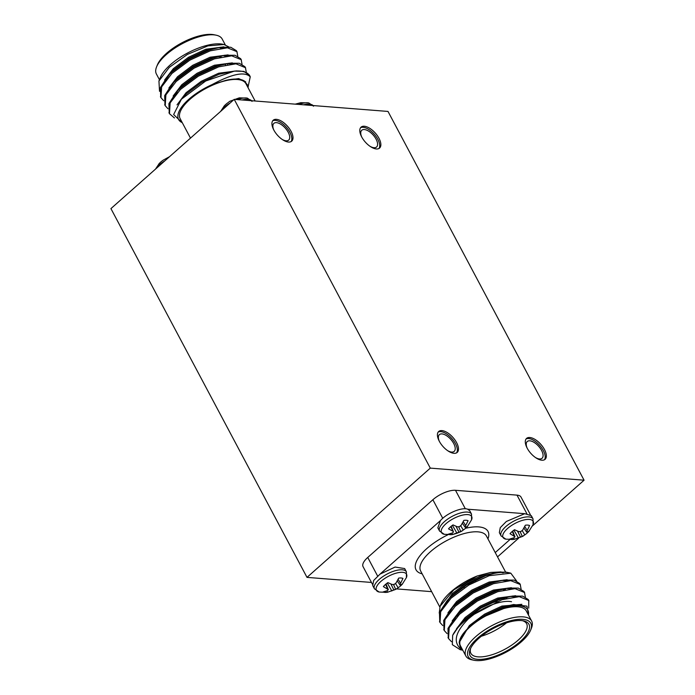 <?xml version="1.0" encoding="UTF-8"?>
<svg xmlns="http://www.w3.org/2000/svg" width="695" height="695" viewBox="0 0 695 695"><rect width="100%" height="100%" fill="white"/><g stroke="black" fill="none" stroke-linecap="round" stroke-linejoin="round"><path stroke-width="1.04" d="M451.985 533.152L452.454 534.559A12.397 4.856 -28 0 1 452.193 534.594A12.397 4.856 -28 0 1 448.205 534.22L452.497 532.926L453.47 531.936L451.159 526.28M453.47 531.936L450.751 526.619M452.61 531.023L448.518 528.878A12.397 4.856 -28 0 1 453.018 524.899L457.353 526.819L459.404 526.68L461.193 525.212L463.834 520.381A12.397 4.856 -28 0 1 468.074 520.711L465.676 525.568L463.252 521.641M465.676 525.568L465.007 527.114L462.418 523.231M465.007 527.114L465.572 527.462L467.77 526.054A12.397 4.856 -28 0 1 467.379 526.523A12.397 4.856 -28 0 1 463.27 530.042L460.637 525.698M463.27 530.042L460.82 531.675L458.63 526.749M460.82 531.675L459.074 532.379L456.024 526.315M459.074 532.379L456.98 533.274L452.41 525.316M456.98 533.274L452.454 534.559L461.984 531.093M444.348 534.325A17.088 6.698 -28 0 1 444.331 534.325A17.088 6.698 -28 0 1 453.444 518.618A17.088 6.698 -28 0 1 471.549 519.851A17.088 6.698 -28 0 1 471.549 519.86L471.523 514.1L469.794 510.834L467.666 509.2C462.105 506.881 446.581 513.362 440.491 520.546L437.841 527.818L439.579 531.084A18.096 7.089 -28 0 1 452.228 516.333A18.096 7.089 -28 0 1 471.531 514.1M440.543 520.494L379.965 574.174M169.519 156.696L163.238 160.128A12.397 4.856 152 0 0 159.138 163.646A12.397 4.856 152 0 0 158.738 164.116M164.915 160.78A17.088 6.698 152 0 0 155.663 168.972M247.351 98.125A17.088 6.698 152 0 0 247.307 98.117L239.445 97.856A12.397 4.856 152 0 0 239.193 97.891L229.663 101.348L228.377 102.408A12.397 4.856 152 0 0 224.268 105.927A12.397 4.856 152 0 0 223.877 106.387M252.068 101.357L247.307 98.117A17.088 6.698 152 0 0 237.308 99.602M230.045 103.051A17.088 6.698 152 0 0 220.793 111.252M177.242 92.704A28.026 10.981 -28 0 1 176.634 92.122M224.85 64.018A28.026 10.981 -28 0 1 225.536 64.983M462.792 650.233L460.186 649.695L452.341 644.691L452.654 635.352A44.341 17.375 -28 0 1 472.044 615.379L501.999 599.698L519.269 596.658L528.747 600.515L528.739 608.134M451.489 641.711L448.544 638.557L449.187 627.75L459.534 614.258L477.404 601.001L497.742 591.688L515.012 588.648L524.49 592.514L525.351 597.048M447.024 633.562L444.279 630.539L444.939 619.731L455.277 606.257L473.147 592.991L493.485 583.687L510.755 580.646L520.234 584.504L521.094 589.047M442.767 625.561L440.022 622.529L440.682 611.722L451.02 598.247L468.89 584.99L489.228 575.677L510.842 573.21A44.341 17.375 152 0 0 509.244 572.802A44.341 17.375 152 0 0 485.683 575.712L498.654 572.185L506.195 572.159L509.244 572.802M452.654 635.352L459.743 624.857L463.261 621.269L481.122 608.003L501.469 598.69L512.423 596.067L522.64 596.119L528.217 599.516L528.678 600.419M448.284 638.027L447.971 628.445L455.486 616.847L459.004 613.259L476.866 600.002L497.212 590.689L508.167 588.057L518.383 588.109L523.961 591.514L524.421 592.409M444.027 630.026L443.705 620.453L451.229 608.846L454.747 605.258L472.609 591.992L492.955 582.679L503.91 580.047L514.126 580.108L519.704 583.505L520.173 584.408M439.77 622.016L439.448 612.443L446.972 600.836L450.49 597.248L466.762 584.947L485.683 575.712M472.044 615.379C455.981 630.026 452.184 641.164 460.663 648.783L459.186 642.562C459.664 637.88 463.235 632.554 469.889 626.577L481.175 617.794L513.579 604.511L526.966 606.162L528.574 615.257M460.663 648.783A39.024 15.29 152 0 0 462.635 649.938M528.409 614.962A39.024 15.29 152 0 0 481.175 617.794M531.632 621.026L526.271 610.94A37.252 14.595 152 0 0 503.449 608.646A37.252 14.595 152 0 0 470.315 626.612A37.252 14.595 152 0 0 460.49 645.916L465.858 656.002A37.252 14.595 -28 0 1 475.675 636.698A37.252 14.595 -28 0 1 508.809 618.732A37.252 14.595 -28 0 1 531.632 621.026A37.252 14.595 -28 0 1 531.423 628.176L530.632 630.113A35.48 13.9 152 0 0 515.525 619.705A35.48 13.9 152 0 0 477.543 638.227A35.48 13.9 152 0 0 473.947 660.25A35.48 13.9 152 0 0 506.038 652.223A35.48 13.9 152 0 0 530.632 630.113M473.947 660.25L471.905 659.824A37.252 14.595 -28 0 1 465.858 656.002M478.864 638.331A33.351 13.066 -28 0 1 523.543 620.878A33.351 13.066 -28 0 1 505.647 651.493A33.351 13.066 -28 0 1 470.254 649.208A33.351 13.066 -28 0 1 478.864 638.331M506.038 588.439A39.024 15.29 -28 0 1 505.03 589.716M457.701 616.065A39.024 15.29 -28 0 1 456.189 616.283M477.161 575.99L453.8 589.89L440.135 606.205L440.76 604.676A39.024 15.29 -28 0 1 477.161 575.99L490.731 572.419L501.086 571.924M456.997 615.266A37.252 14.595 152 0 0 458.752 615.014M503.545 590.055A37.252 14.595 152 0 0 504.622 588.691M502.746 572.75A37.252 14.595 152 0 0 501.191 572.411M526.836 513.631L517.002 495.127L455.494 490.296L465.329 508.792M505.856 539.164A17.088 6.698 -28 0 1 505.838 539.155L501.086 535.923A18.096 7.089 -28 0 1 513.735 521.163A18.096 7.089 -28 0 1 533.039 518.93L531.301 515.664L524.751 513.683L467.666 509.2M495.24 552.568L509.861 539.615M396.706 588.908L431.638 591.654M442.758 518.322L432.872 499.74L367.742 557.459L377.62 576.042M404.655 568.553L395.09 567.059L380.043 574.113L373.675 580.438L372.711 585.538L374.44 588.813A18.096 7.089 -28 0 1 387.089 574.053A18.096 7.089 -28 0 1 406.393 571.82L404.655 568.553M524.751 513.683L506.377 521.45L500.252 527.661L499.357 532.648M440.135 606.205L439.223 613.103M503.032 599.368L505.091 597.613M516.524 580.898L510.842 573.21M517.002 495.127A17.74 6.95 -28 0 1 521.033 497.107L530.328 514.595M372.364 584.148L363.059 566.651A17.74 6.95 -28 0 1 365.639 559.545A17.74 6.95 -28 0 1 367.742 557.459M432.872 499.74A17.74 6.95 -28 0 1 455.494 490.296M470.706 648.218A31.57 12.371 152 0 0 470.871 653.335A31.57 12.371 152 0 0 504.553 649.434A31.57 12.371 152 0 0 526.628 623.693A31.57 12.371 152 0 0 522.466 620.696M469.229 618.246A31.57 12.371 -28 0 1 511.537 601.722M506.551 622.833A31.57 12.371 -28 0 1 481.383 636.22M469.334 616.039A28.026 10.981 152 0 0 464.938 620.809M497.116 601.436A28.026 10.981 152 0 0 486.031 605.267M459.186 642.562L469.351 625.578L484.589 614.137L501.938 606.075L521.884 604.329M456.459 628.845L465.094 617.577L480.332 606.127L497.681 598.065L515.647 595.719M452.202 620.843L460.837 609.567L476.075 598.126L493.424 590.064L511.39 587.709M447.945 612.834L456.58 601.566L471.818 590.116L489.167 582.054L507.133 579.708M505.673 597.457L503.962 599.09M467.188 618.159L466.571 618.298M454.443 619.662L453.905 619.636M442.42 608.49L452.323 593.556L467.561 582.115L484.91 574.053L490.731 572.419M469.889 626.577L485.119 615.136L502.476 607.074L513.579 604.511M458.7 626.777L461.402 623.094M459.743 624.857L465.633 618.576L480.862 607.135L498.219 599.073L512.423 596.067M509.982 596.475L516.177 596.718M452.732 621.843L457.145 615.084M455.486 616.847L461.376 610.566L476.605 599.125L493.963 591.063L508.167 588.057M505.725 588.465L511.92 588.708M448.475 613.833L452.888 607.082M451.229 608.846L457.119 602.565L472.348 591.124L489.706 583.062L503.91 580.047M501.469 580.464L507.663 580.707M507.637 596.97L506.212 598.456M465.928 619.566L464.877 619.775M444.218 605.832L450.047 597.439L452.862 594.555L468.091 583.114L485.449 575.052L496.847 572.489M501.269 572.411L503.406 572.697M110.931 208.613L234.224 99.359L430.292 468.117L306.999 577.38L110.931 208.613M532.518 525.88L584.069 480.202L388.001 111.435L234.224 99.359M371.46 582.445L306.999 577.38M518.505 538.304L497.533 556.886M361.687 136.924A13.969 6.733 48.5 0 0 379.592 148.052A13.969 6.733 48.5 0 0 375.37 133.136A13.969 6.733 48.5 0 0 361.07 127.15A13.969 6.733 48.5 0 0 361.687 136.924M527.184 448.179A13.969 6.733 48.5 0 0 545.097 459.308A13.969 6.733 48.5 0 0 540.866 444.392A13.969 6.733 48.5 0 0 526.567 438.406A13.969 6.733 48.5 0 0 527.184 448.179A11.172 5.386 48.5 0 1 527.253 441.525A11.172 5.386 48.5 0 1 538.695 446.32A11.172 5.386 48.5 0 1 542.074 458.248A11.172 5.386 48.5 0 1 535.445 457.51M439.31 441.273A13.969 6.733 48.5 0 0 457.223 452.41A13.969 6.733 48.5 0 0 452.992 437.485A13.969 6.733 48.5 0 0 438.693 431.499A13.969 6.733 48.5 0 0 439.31 441.273A11.172 5.386 48.5 0 1 439.388 434.618A11.172 5.386 48.5 0 1 450.829 439.414A11.172 5.386 48.5 0 1 454.209 451.35A11.172 5.386 48.5 0 1 447.571 450.612M273.813 130.017A13.969 6.733 48.5 0 0 291.726 141.146A13.969 6.733 48.5 0 0 287.495 126.229A13.969 6.733 48.5 0 0 273.196 120.244A13.969 6.733 48.5 0 0 273.813 130.017M584.069 480.202L430.292 468.117M282.074 139.356A11.172 5.386 48.5 0 0 288.703 140.086A11.172 5.386 48.5 0 0 285.324 128.158A11.172 5.386 48.5 0 0 273.882 123.362A11.172 5.386 48.5 0 0 273.821 130.035M291.083 141.598A13.969 6.733 48.5 0 0 286.331 127.263A13.969 6.733 48.5 0 0 272.675 120.826M456.58 452.853A13.969 6.733 48.5 0 0 451.837 438.519A13.969 6.733 48.5 0 0 438.171 432.09M544.454 459.76A13.969 6.733 48.5 0 0 539.702 445.426A13.969 6.733 48.5 0 0 526.045 438.988M369.948 146.254A11.172 5.386 48.5 0 0 376.577 146.993A11.172 5.386 48.5 0 0 373.198 135.056A11.172 5.386 48.5 0 0 361.756 130.269A11.172 5.386 48.5 0 0 361.695 136.941M378.949 148.504A13.969 6.733 48.5 0 0 374.205 134.17A13.969 6.733 48.5 0 0 360.549 127.732M223.825 46.869L205.859 49.223L188.501 57.285L173.272 68.727L164.628 80.003M174.853 94.807L175.383 94.833M228.082 54.879L210.116 57.225L192.758 65.287L177.529 76.737L168.885 88.004M232.339 62.88L214.373 65.234L197.015 73.296L181.786 84.738L173.142 96.014M236.595 70.89L218.63 73.236L201.272 81.298L186.043 92.748L177.025 104.867M245.691 81.793L238.672 78.596L225.736 80.368L211.932 84.686A39.024 15.29 152 0 0 182.281 122.667M248.228 86.137L250.252 76.832C244.736 71.255 231.956 73.879 211.932 84.686M237.777 56.208L236.917 51.673L227.439 47.807L210.168 50.848L189.831 60.161L171.969 73.418L161.631 86.892L160.962 97.691L163.707 100.732M242.034 64.218L241.174 59.674L231.696 55.817L214.425 58.858L194.087 68.162L176.226 81.428L165.879 94.911L165.228 105.718L167.964 108.733M246.291 72.219L245.431 67.684L235.953 63.818L218.682 66.859L198.344 76.172L180.483 89.429L170.136 102.903L169.476 113.711L174.436 117.959M228.89 46.947L223.972 44.497L207.883 45.896L187.45 54.392L169.259 67.398L158.938 81.011L159.52 91.297M236.856 51.569L236.387 50.674L230.81 47.269L220.593 47.217L209.638 49.849L189.301 59.162L171.439 72.419L167.912 76.007L160.389 87.622L160.719 97.187M241.113 59.579L240.644 58.675L235.066 55.279L224.85 55.226L213.895 57.85L193.558 67.163L175.696 80.429L172.169 84.017L164.654 95.606L164.976 105.197M245.37 67.58L244.901 66.685L239.323 63.28L229.107 63.228L218.152 65.86L197.814 75.173L179.944 88.43L176.426 92.018L168.911 103.624L169.233 113.198M249.601 75.538L243.928 71.368L234.389 71.099A44.341 17.375 -28 0 1 249.887 76.016A44.341 17.375 -28 0 1 250.252 76.832M248.054 87.692A39.024 15.29 152 0 0 248.219 85.902L248.08 87.735M182.438 122.963L173.637 114.553L181.404 99.229L205.677 81.011L234.389 71.099M248.219 85.902L244.266 80.95C240.392 78.605 234.215 78.405 225.736 80.368M224.355 47.868L218.161 47.625M220.593 47.217L206.389 50.222L189.04 58.284L173.802 69.726L167.912 76.007M169.571 74.243L165.167 81.002M228.612 55.878L222.417 55.635M224.85 55.226L210.646 58.232L193.297 66.294L178.059 77.736L172.169 84.017M173.828 82.253L169.424 89.003M232.868 63.879L226.674 63.636M229.107 63.228L214.903 66.233L197.554 74.296L182.316 85.737L176.426 92.018M178.085 90.254L173.68 97.013M233.338 71.237L219.16 74.243L201.802 82.305L186.573 93.747L181.404 99.229M220.932 48.242A37.252 14.595 152 0 0 221.314 47.529M225.267 44.836L222.165 38.998A37.252 14.595 152 0 0 216.119 35.176A37.252 14.595 152 0 0 182.429 43.603A37.252 14.595 152 0 0 156.601 66.824A37.252 14.595 152 0 0 156.384 73.974L159.45 79.743M156.601 66.824L157.391 64.887A35.48 13.9 -28 0 1 181.986 42.777A35.48 13.9 -28 0 1 214.077 34.75L216.119 35.176M227.526 64.574A31.57 12.371 152 0 0 227.682 63.566M221.149 57.007A31.57 12.371 152 0 0 217.344 56.825M170.848 86.371A31.57 12.371 152 0 0 170.762 87.275M175.904 93.147A31.57 12.371 152 0 0 176.487 93.278L176.686 93.321M190.491 138.114L180.135 118.645A37.252 14.595 -28 0 1 189.961 99.342A37.252 14.595 -28 0 1 223.095 81.376A37.252 14.595 -28 0 1 245.917 83.669L255.135 101.001M158.938 81.011L160.406 77.406A39.024 15.29 -28 0 1 187.459 53.072A39.024 15.29 -28 0 1 222.756 44.245L223.972 44.497M313.575 106.187L308.823 102.956A17.088 6.698 152 0 0 308.823 102.956A17.088 6.698 152 0 0 298.815 104.432M308.815 102.956L300.961 102.686A12.397 4.856 152 0 0 300.7 102.721L295.227 104.146M513.709 539.424A12.397 4.856 -28 0 1 509.722 539.059L514.013 537.756L514.978 536.766L510.026 533.717A12.397 4.856 -28 0 1 514.526 529.729L518.87 531.649L520.911 531.51L522.709 530.05L525.342 525.212A12.397 4.856 -28 0 1 529.59 525.542L526.515 531.953L527.079 532.301L529.277 530.884A12.397 4.856 -28 0 1 528.886 531.354A12.397 4.856 -28 0 1 524.786 534.872L522.336 536.505L513.97 539.389A12.397 4.856 -28 0 1 513.709 539.424L505.838 539.155A17.088 6.698 -28 0 1 514.952 523.457A17.088 6.698 -28 0 1 533.065 524.69A17.088 6.698 -28 0 1 533.056 524.69L533.039 518.93M523.5 535.932L514.265 539.346L513.501 537.982M518.496 538.104L513.926 530.146M520.581 537.209L517.54 531.145M522.336 536.505L520.138 531.588M524.786 534.872L522.145 530.528M526.515 531.953L523.934 528.07M527.192 530.398L524.768 526.471M514.118 535.862L512.258 531.449M514.978 536.766L512.667 531.11M387.063 592.314A12.397 4.856 -28 0 1 383.075 591.949L387.367 590.646L388.331 589.655L383.388 586.606A12.397 4.856 -28 0 1 387.88 582.619L392.223 584.538L394.265 584.399L396.063 582.94L398.695 578.101A12.397 4.856 -28 0 1 402.944 578.431L399.868 584.843L400.433 585.19L402.631 583.774A12.397 4.856 -28 0 1 402.24 584.243A12.397 4.856 -28 0 1 398.139 587.761L395.69 589.395L387.323 592.279A12.397 4.856 -28 0 1 387.063 592.314L379.192 592.044A17.088 6.698 -28 0 1 379.201 592.044A17.088 6.698 -28 0 1 388.305 576.346A17.088 6.698 -28 0 1 406.419 577.58L406.393 571.82M396.854 588.821L387.619 592.236L386.854 590.872M391.85 590.993L387.28 583.036M393.935 590.098L390.894 584.035M395.69 589.395L393.492 584.478M398.139 587.761L395.498 583.418M399.868 584.843L397.288 580.959M400.546 583.287L398.122 579.361M387.471 588.752L385.612 584.339M388.331 589.655L386.02 584M251.607 100.723A18.096 7.089 152 0 0 242.034 99.967M505.595 572.055L486.43 536.01A37.252 14.595 152 0 0 446.694 540.614A37.252 14.595 152 0 0 420.649 570.986L439.822 607.03M422.178 573.853A40.797 15.985 -28 0 1 447.928 534.768M465.572 528.287A40.797 15.985 -28 0 1 487.959 538.877M313.115 105.553A18.096 7.089 152 0 0 303.541 104.806M467.379 526.523L471.549 519.851M452.193 534.594L444.322 534.325L439.579 531.084M159.138 163.646L155.498 169.12M224.268 105.927L220.636 111.391M528.973 600.906L528.443 599.907M524.716 592.896L524.186 591.897M520.459 584.895L519.93 583.887M448.536 638.54L448.006 637.541M444.279 630.53L443.749 629.531M440.022 622.529L439.492 621.53M450.047 597.439L446.972 600.836M495.109 572.697L498.654 572.185M224.928 56.286L224.528 55.531M220.671 48.285L220.272 47.521M160.432 96.692L160.962 97.7M164.689 104.702L165.219 105.701M168.946 112.712L169.476 113.711M236.613 51.056L237.143 52.056M240.87 59.058L241.4 60.065M245.127 67.068L245.656 68.067M249.383 75.069L249.887 76.016M501.086 535.923L499.349 532.657M528.886 531.354L533.065 524.69M379.201 592.044L374.44 588.813M402.24 584.243L406.419 577.58M463.826 586.815L464.356 587.814M468.082 594.816L468.612 595.815M472.339 602.826L472.869 603.825M474.781 579.465L475.736 581.255M479.037 587.466L479.993 589.264M483.711 596.267L484.25 597.266"/></g></svg>
